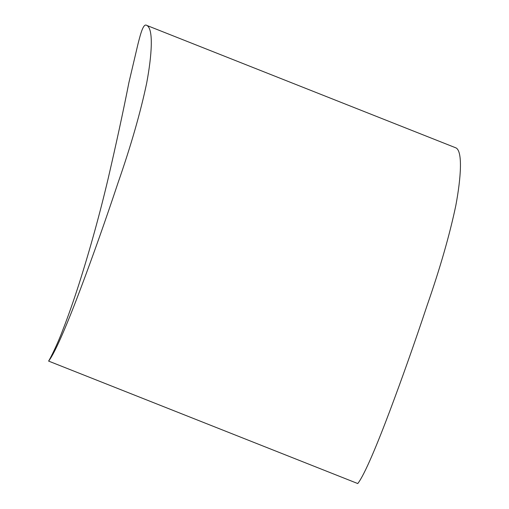 <?xml version="1.0" encoding="UTF-8"?>
<svg xmlns="http://www.w3.org/2000/svg" width="509" height="509" viewBox="0 0 509 509"><rect width="100%" height="100%" fill="white"/><g stroke="black" fill="none" stroke-linecap="round" stroke-linejoin="round"><path stroke-width="0.76" d="M357.757 483.55L48.616 361.097C55.506 352.419 68.613 320.575 80.6 288.711C93.236 255.117 105.707 219.843 118.005 182.884C130.915 145.841 140.471 112.591 146.675 83.126C151.905 55.176 153.648 28.892 146.853 25.45C143.455 22.867 140.764 33.047 137.939 44.194L128.917 82.528C123.28 111.166 116.357 143.175 108.156 178.564C99.77 214.079 90.099 249.066 79.15 283.538C73.697 300.545 68.181 316.216 62.594 330.545C57.466 344.218 50.671 357.757 48.616 361.097L357.757 483.55C364.648 474.872 377.761 443.027 389.748 411.164C402.377 377.57 414.848 342.296 427.146 305.336C440.056 268.294 449.612 235.037 455.816 205.579C461.052 177.622 462.789 151.345 455.994 147.903L146.853 25.45"/></g></svg>
